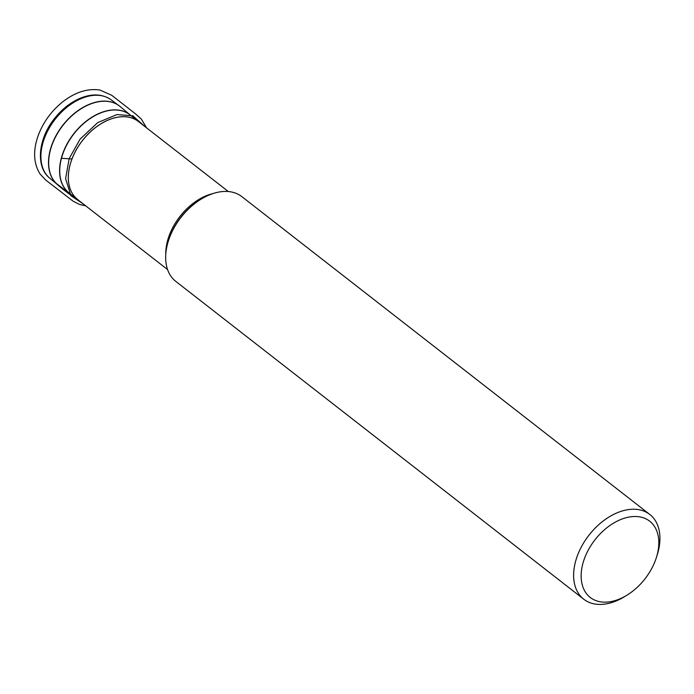 <?xml version="1.0" encoding="UTF-8"?>
<svg xmlns="http://www.w3.org/2000/svg" width="694" height="694" viewBox="0 0 694 694"><rect width="100%" height="100%" fill="white"/><g stroke="black" fill="none" stroke-linecap="round" stroke-linejoin="round"><path stroke-width="1.04" d="M627.046 595.131L624.626 596.614A53.724 35.247 -52.1 0 1 594.42 603.927A53.724 35.247 -52.1 0 1 583.758 599.217L175.808 281.4A53.724 35.247 -52.1 0 1 168.33 241.139A53.724 35.247 -52.1 0 1 200.974 199.239A53.724 35.247 -52.1 0 1 241.842 196.636L649.792 514.454A53.724 35.247 -52.1 0 1 657.27 554.714L656.42 557.421A48.354 31.724 -52.1 0 1 627.046 595.131A48.354 31.724 -52.1 0 1 599.859 601.707A48.354 31.724 -52.1 0 1 585.536 555.799A48.354 31.724 -52.1 0 1 635.73 516.501A48.354 31.724 -52.1 0 1 656.42 557.421M168.33 241.139L168.59 240.324A52.111 34.188 -52.1 0 1 200.245 199.681L200.974 199.239M583.758 599.217A53.724 35.247 -52.1 0 1 588.972 535.169A53.724 35.247 -52.1 0 1 649.792 514.454M79.298 200.792L54.947 182.444M61.462 158.301L71.959 158.969M228.335 191.544L138.436 121.511A49.448 32.436 127.9 0 0 82.465 140.578A49.448 32.436 127.9 0 0 77.667 199.516A49.448 32.436 -52.1 0 1 82.43 140.552A49.448 32.436 -52.1 0 1 138.462 121.528M165.779 254.178A49.448 32.436 -52.1 0 1 212.989 193.574M138.479 121.537L130.047 114.883A49.517 32.488 127.9 0 0 73.885 133.89A49.517 32.488 127.9 0 0 69.192 193.001L167.558 269.55M130.238 115.031L120.244 106.607A50.029 32.826 127.9 0 0 109.669 101.697A50.029 32.826 127.9 0 0 57.975 132.597A50.029 32.826 127.9 0 0 58.764 185.524L57.498 184.552A50.037 32.826 -52.1 0 1 58.374 131.574A50.037 32.826 -52.1 0 1 109.513 101.576A50.037 32.826 -52.1 0 1 118.986 105.618A50.037 32.826 -52.1 0 1 119.62 106.104M69.322 193.106A49.517 32.488 -52.1 0 1 73.729 133.768A49.517 32.488 -52.1 0 1 130.177 114.987M58.123 185.046A50.037 32.826 -52.1 0 1 57.498 184.552L49.864 178.271A49.777 32.653 127.9 0 1 50.731 125.571A49.777 32.653 127.9 0 1 101.602 95.729A49.777 32.653 127.9 0 1 111.031 99.745L120.244 106.607M83.879 204.357L70.944 195.708L65.6 178.61L69.166 158.648L80.053 139.182L97.707 122.612L116.956 114.579L132.849 115.82L144.647 126.351M54.93 182.435C62.894 189.549 71.022 195.673 79.316 200.809M69.383 193.149L58.764 185.524M111.031 99.745C102.4 93.855 92.024 93.395 79.914 98.375C70.276 102.565 61.775 109.314 54.418 118.622C38.109 138.852 35.351 166.959 49.864 178.271M85.787 205.84L79.498 204.444L73.078 201.165L45.674 180.006L40.148 174.116C33.668 163.836 32.896 151.327 37.823 136.605C42.837 122.63 51.287 110.927 63.171 101.48C75.611 92.007 87.886 88.207 99.997 90.073L111.734 95.295L135.417 113.79L141.359 119.073L146.564 127.835"/></g></svg>

